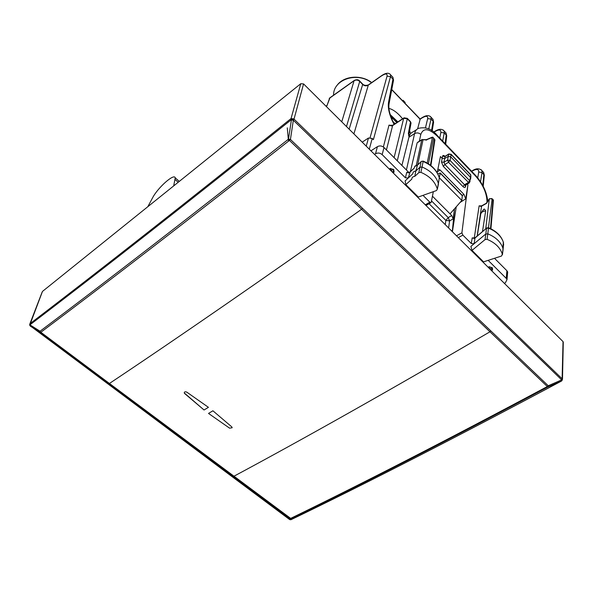 <?xml version="1.0" encoding="UTF-8"?>
<svg xmlns="http://www.w3.org/2000/svg" width="593" height="593" viewBox="0 0 593 593"><rect width="100%" height="100%" fill="white"/><g stroke="black" fill="none" stroke-linecap="round" stroke-linejoin="round"><path stroke-width="0.89" d="M404.952 103.234L405.145 102.448L403.07 100.291L402.884 101.077M402.499 100.677L403.07 100.291M410.638 133.647L409.615 130.808M402.58 118.8C397.888 112.996 393.337 109.527 388.926 108.393M417.613 128.814L420.207 119.104M391.988 76.289L392.914 77.268L393.278 81.523M428.739 128.948L431.059 119.082L431.059 117.281L430.303 116.391M442.667 141.082L444.239 132.891L446.225 134.974L446.047 132.995L444.987 131.883M481.019 169.591L481.887 170.584L482.035 172.489L484.325 175.194L484.229 176.232M482.517 171.244L483.636 172.422L483.881 174.424L482.776 185.505M431.971 118.229L432.972 119.282L433.409 123.344M439.761 138.058L440.858 132.461L444.239 132.891L444.164 131.023L443.356 130.082M389.89 74.006L390.587 74.829L390.513 76.593L392.951 79.151L388.556 102.226L389.149 103.286L388.926 104.568M362.145 83.939L362.664 84.473C364.473 86.007 366.348 86.237 368.297 85.155L353.895 133.899M368.95 84.703L381.314 76.037C385.561 73.302 387.474 73.347 387.044 76.178L370.114 137.576M354.903 80.322L354.073 80.767C356.015 79.655 357.898 79.885 359.706 81.441L359.121 80.937M369.291 149.191L372.219 138.473L368.498 137.999L362.204 142.15M372.219 138.473L373.397 139.651L390.513 76.593L387.044 76.178M326.187 106.377L326.884 105.88L329.641 98.149L354.073 80.767L341.746 121.832M354.236 80.485L329.99 97.734L326.884 105.88L326.017 106.214M408.666 135.856L408.948 134.426L408.362 133.395L410.475 122.039L411.053 123.07L410.793 124.463M393.418 125.056L392.618 125.583L389.001 125.13L383.367 146.968M386.436 149.947L392.618 125.583L403.663 118.318L407.317 118.778L406.487 118.185M391.469 125.975L389.001 125.13M448.612 227.971L449.59 220.892L448.204 217.594L451.77 215.578L432.438 196.194M451.77 215.578L453.148 218.899L454.49 209.01L452.296 231.633M439.25 177.692L440.288 173L437.827 173.971M461.739 195.186L462.295 195.757L461.828 200.456L450.05 213.858M439.272 177.759L461.828 200.456M503.101 250.016L502.834 247.978C500.574 241.759 495.57 237.044 487.839 233.85L485.66 234.109L470.901 246.399L472.013 250.387L485.067 239.579L487.083 239.342C495.185 242.707 500.27 247.666 502.323 254.212L501.537 256.02L483.554 261.847L472.013 250.387M420.897 172.348L418.851 172.622L414.781 176.373C412.824 176.603 411.839 177.507 411.824 179.101L405.842 184.631L418.324 197.032L436.455 190.561L437.345 189.115C435.092 181.695 429.606 176.106 420.897 172.348L422.038 166.989C430.637 170.702 436.092 176.225 438.405 183.563L438.242 184.868M414.781 176.373L415.782 171.043L419.829 167.293L422.038 166.989L423.143 161.459C431.637 165.136 437.026 170.614 439.309 177.9L437.345 189.115M417.487 165.128L415.782 171.043C413.825 171.273 412.847 172.178 412.832 173.771L405.123 180.924L405.842 184.631M456.239 206.816L452.407 231.737M401.913 165.469L408.918 137.242C409.644 134.448 411.06 132.639 413.18 131.824L416.575 129.645M487.009 202.272C486.949 193.437 483.11 184.66 475.49 175.943L437.36 136.234L437.33 135.53C432.097 129.052 425.863 126.65 418.636 128.318C416.575 129.096 415.219 130.86 414.574 133.625L408.918 137.242M503.657 244.049L502.456 254.708M488.121 228.038L486.542 228.387L485.067 239.579M487.616 228.001L486.868 227.912L474.986 238.067L474.126 243.716L471.309 243.538L472.184 237.897L474.986 238.067L475.638 237.519M503.583 242.974L503.338 242.166C501.107 235.992 496.163 231.314 488.521 228.149L487.083 239.342M486.853 227.92L488.476 227.719C496.23 230.974 501.181 235.784 503.338 242.166L502.834 247.978M422.053 161.326L423.15 161.081C431.734 164.824 437.115 170.428 439.309 177.9L438.405 183.563M410.097 172.014L408.295 177.982L405.419 177.811L406.724 172.341L409.585 172.489L414.166 168.219L414.9 166.337L417.094 165.499L421.126 161.741L418.851 172.622M422.905 161.378L421.43 161.326M439.22 177.596L439.376 178.137M374.546 154.41L375.539 153.772C377.852 152.594 380.069 152.875 382.181 154.64L405.419 177.811M370.951 150.837L377.4 146.649C379.705 145.463 381.899 145.752 383.997 147.501L408.97 172.541M423.009 195.364L429.836 202.169L425.3 204.815M389.282 169.042L390.298 168.412L391.847 171.592M391.877 171.622L392.818 172.133L393.759 169.605L390.298 168.412M393.759 169.605L394.086 172.178L392.559 172.296M393.07 172.808L394.086 172.178M433.35 191.665L431.23 202.206L430.896 202.643L429.836 202.169M504.346 283.328L505.355 282.824L507.015 279.607L506.229 278.362L506.896 270.727L494.999 258.8M488.165 260.349L506.229 278.362M462.266 195.453L463.948 194.378L465.757 198.825L467.921 184.905L461.903 232.827L462.874 235.117L471.309 243.538M488.158 267.25L489.181 266.724L489.692 268.77M491.53 270.593L492.553 270.067L492.427 267.836L489.181 266.724M507.519 273.796L507.682 271.972L506.896 270.727M467.921 184.905L467.21 184.171M474.029 238.453L472.184 237.897M480.834 206.379L479.129 205.83L481.583 206.156L486.475 203.414L489.677 198.662L492.138 198.989L493.361 200.019M470.197 174.416L470.679 174.631L470.457 177.292L450.65 156.745L448.167 156.419L444.58 158.605L442.104 158.287L440.429 156.552L437.167 172.748M445.625 156.174L445.032 156.552L442.563 156.211L441.496 161.985L443.987 162.289L447.582 160.11L448.642 154.232L445.032 156.552L443.987 162.289L444.869 164.506L443.305 166.388L441.496 161.985M489.269 199.263L485.734 228.861M491.323 198.507L492.138 198.989L488.462 227.712M434.083 138.74L434.914 139.852L434.765 140.823M430.466 165.239L434.543 139.214L432.868 137.176L431.548 137.999M417.924 142.335L421.771 139.904L423.187 139.644M422.609 139.622L421.771 139.904L416.279 165.314M426.033 140.007L432.868 137.176M490.915 228.802L493.428 200.034M481.019 213.109L483.591 209.403L482.62 211.582L480.804 213.562L477.261 235.962M483.591 209.403L484.429 209.04L485.674 210.856L482.487 231.581M409.889 172.081L414.159 168.108M408.607 172.926L406.724 172.341M410.349 171.659L417.153 142.824M482.62 211.582L485.674 210.856M463.948 194.378L440.08 169.961L437.908 169.057M468.796 183.037L465.505 185.172L464.512 184.719L444.869 164.506L448.508 162.304L447.582 160.11L450.072 160.414L448.508 162.304L469.137 183.059L470.064 181.399L469.708 180.732L468.166 182.6L464.512 184.719L462.97 186.587L443.305 166.388M465.349 185.194L465.527 186.706C465.134 187.825 464.282 187.788 462.97 186.587M450.443 154.121L451.11 154.58L450.072 160.414L469.708 180.732L470.457 177.292L470.627 178.804M492.553 270.067L490.7 269.771M490.67 269.741L489.951 268.636L492.249 267.851L491.241 270.312M563.276 342.68L563.031 341.612L303.572 83.917L300.784 83.702L42.474 291.422L42.17 292.23M229.61 428.176L232.182 427.731L231.796 426.893L212.909 410.786L208.521 413.432L229.61 428.176L232.182 427.731L231.796 426.893L212.909 410.786L208.521 413.432L229.61 428.176M184.638 393.515L184.253 392.951C184.334 391.765 185.186 391.499 186.81 392.151L208.432 407.332L204.051 409.993L184.253 392.951C184.334 391.765 185.186 391.499 186.81 392.151L208.432 407.332L204.051 409.993L184.638 393.515M173.69 185.905L175.231 177.856C174.342 172.956 157.738 187.699 152.549 197.892L147.813 206.72M228.253 473.777L289.525 519.475M108.882 383.641L233.175 476.409L233.775 476.327C304.75 438.286 390.15 390.112 489.966 331.798L547.324 386.54L548.236 385.754L548.036 386.888C448.338 440.088 362.701 484.044 291.104 518.749L290.896 519.727L289.606 519.535L289.695 518.601L291.126 518.742L109.423 383.478C177.974 337.802 262.032 279.74 361.597 209.277L362.56 208.358L290.429 139.444L288.502 139.14L289.443 140.422C191.139 217.831 108.267 281.779 40.843 332.273L109.423 383.478L108.882 383.641L40.339 332.48L40.05 331.22L40.843 332.273L40.339 332.48L30.413 326.217L30.117 324.957L40.05 331.22C107.429 280.659 190.249 216.638 288.502 139.14L291.4 119.942L294.017 119.111L293.335 120.246L291.4 119.942L291.03 118.585L293.913 118.874L291.296 119.704C187.099 203.154 100.009 271.505 30.035 324.756L30.102 325.683M289.762 519.624L291.022 519.676L291.126 518.742C362.627 484.081 448.264 440.132 548.036 386.888L547.324 386.54C447.507 439.843 361.834 483.851 290.318 518.549L289.695 518.601L233.175 476.409M562.32 380.083L562.223 378.764L561.697 380.936M563.291 342.028L562.49 379.164L561.601 380.995L548.036 386.888L561.482 381.032L562.127 378.794L561.578 381.002C455.602 437.59 365.451 483.799 291.126 519.638L290.748 519.764M42.474 291.422L29.843 324.964M391.988 119.512L391.854 117.525L396.806 122.595M333.57 95.184C333.11 79.544 356.986 71.382 371.544 82.709M431.571 130.579L433.083 121.202L431.059 119.082L427.672 118.63L425.485 127.754M427.672 118.63C427.983 115.761 426.004 115.598 421.712 118.133L419.762 119.393M394.071 124.397C389.453 115.598 387.614 108.208 388.556 102.226M422.438 117.681L421.712 118.133M477.736 177.87L478.721 172.029L482.035 172.489L480.523 181.717M471.709 171.34L472.376 170.947C476.713 168.671 478.825 169.035 478.721 172.029M445.15 143.669L446.225 134.974L446.581 136.961M473.207 170.495L472.376 170.947M435.484 131.231L434.699 131.698C439.005 129.237 441.059 129.489 440.858 132.461M433.824 132.254L434.699 131.698M346.49 126.539L359.706 81.441L362.664 84.473L349.136 129.178M381.981 75.593L381.314 76.037M366.229 146.152L368.498 137.999M409.037 136.805L408.362 133.395M404.804 117.911L403.663 118.318L394.115 157.642M397.288 160.829L407.317 118.778L409.837 121.387M419.94 119.067L391.728 89.699M453.148 218.899L449.59 220.892L445.869 220.433L448.204 217.594L431.489 200.894M445.269 224.651L445.869 220.433L429.073 203.703M440.295 173.289L462.295 195.757M451.584 230.922L452.185 230.588M406.427 169.991L414.574 133.625C416.79 132.484 418.866 132.743 420.808 134.418C423.35 127.636 428.865 128.236 437.36 136.234M474.993 174.765L436.937 135.115M475.49 175.943L475.423 175.217C482.613 183.296 486.72 191.947 487.765 201.153M382.181 154.64L383.997 147.501M375.539 153.772L377.4 146.649M430.511 202.621L425.833 205.348M462.874 235.117L458.315 237.608M461.903 232.827L456.491 235.799M474.274 238.03L479.129 205.83M419.318 141.275L420.808 134.418M445.009 156.344C443.742 155.233 442.927 155.181 442.563 156.211M482.257 205.778L481.583 206.156L477.15 236.051M417.672 164.832L423.083 139.629L426.663 140.089M493.013 199.908L490.478 228.594M433.602 138.236L428.405 163.794M432.386 137.643L427.182 163.053M460.086 202.435L465.757 198.825M437.367 171.762L440.08 169.961M465.92 184.927L465.527 186.706M470.679 174.638L451.095 154.291L448.642 154.232L451.11 154.58L470.701 174.935L470.946 176.299M448.871 153.906L449.331 153.987M390.817 170.569L393.404 169.257M175.172 179.62L178.204 182.281M228.327 473.829L29.902 325.587M372.07 196.424L561.69 379.898L548.236 385.754L490.893 330.976L489.966 331.798L289.443 140.422L290.429 139.444L293.335 120.246L372.07 196.424L372.671 195.297L294.017 119.111L303.572 83.917M490.893 330.976L362.56 208.358M499.536 319.76L500.025 318.641L372.671 195.297M563.031 341.612L562.127 378.794L500.025 318.641M29.82 325.394L30.013 323.682C99.943 270.401 186.943 202.035 291.03 118.585L300.784 83.702M392.84 121.409L395.101 123.722M391.854 117.525L391.565 118.481M397.48 122.151L390.557 115.709M336.594 86.022C342.947 75.948 360.796 74.081 371.737 82.575M390.572 74.814L392.914 77.268L393.53 80.196L389.149 103.286C388.096 108.556 389.809 115.546 394.278 124.256M432.178 130.994L433.602 122.128L432.972 119.289L431.059 117.273C429.191 114.953 426.189 115.094 422.053 117.703M445.691 144.232L446.722 135.827L446.047 133.002M472.732 170.465C476.505 168.212 479.559 168.256 481.887 170.591L483.643 172.43L484.325 175.187L483.221 186.35M435.047 131.231C438.983 128.755 442.022 128.681 444.164 131.023L446.047 132.995M433.653 132.113L434.891 131.335M381.647 75.637C385.932 72.746 388.912 72.479 390.587 74.829M368.631 84.747L381.469 75.763M354.414 80.352C356.83 79.343 358.602 79.573 359.729 81.056L362.679 84.087C362.857 84.325 364.673 86.244 368.461 84.866M326.395 105.962L326.743 105.539M329.79 97.882L329.241 98.534M409.163 136.397L408.948 134.418L411.053 123.07L410.467 121.632L407.309 118.37L404.055 117.829M393.018 125.086L403.855 117.963M392.825 125.212L390.09 125.316M471.539 171.162L472.584 170.547M420.081 118.985L391.765 89.506M420.052 119L421.89 117.807M440.288 172.993L462.266 195.438M502.323 254.212L503.079 248.771M437.352 189.16L438.486 183.86M430.896 202.643L425.989 205.504M507.015 279.599L507.682 271.965M445.195 156.27L444.409 156.27L444.965 156.596M481.879 205.734L486.327 203.243L489.232 198.966M481.753 205.801L479.87 205.897M493.294 199.937L492.101 198.692L489.373 198.751M430.896 165.58L434.914 139.852L433.253 137.606M417.524 142.409L421.912 139.629M426.33 139.711L422.06 139.54M426.285 139.703L432.215 137.168M486.66 228.083L475.319 237.585M475.126 237.734L473.006 237.941M493.369 199.989L490.834 228.765M417.339 165.136L421.215 161.533M409.696 172.252L407.569 172.437M415.211 165.929L417.361 165.121M414.974 166.159L414.537 166.774M470.805 177.952L469.137 183.059L465.512 185.164L465.12 186.069L465.335 185.298M470.79 177.841L470.672 174.631M448.745 153.98L445.306 156.196M288.487 141.178C286.523 119.534 287.271 127.754 288.494 141.171M175.231 177.856L179.279 181.414M42.147 292.09L29.895 323.8M29.672 324.371L29.739 325.209M392.092 118.882L391.936 119.386M390.201 114.59L397.859 121.906"/></g></svg>

